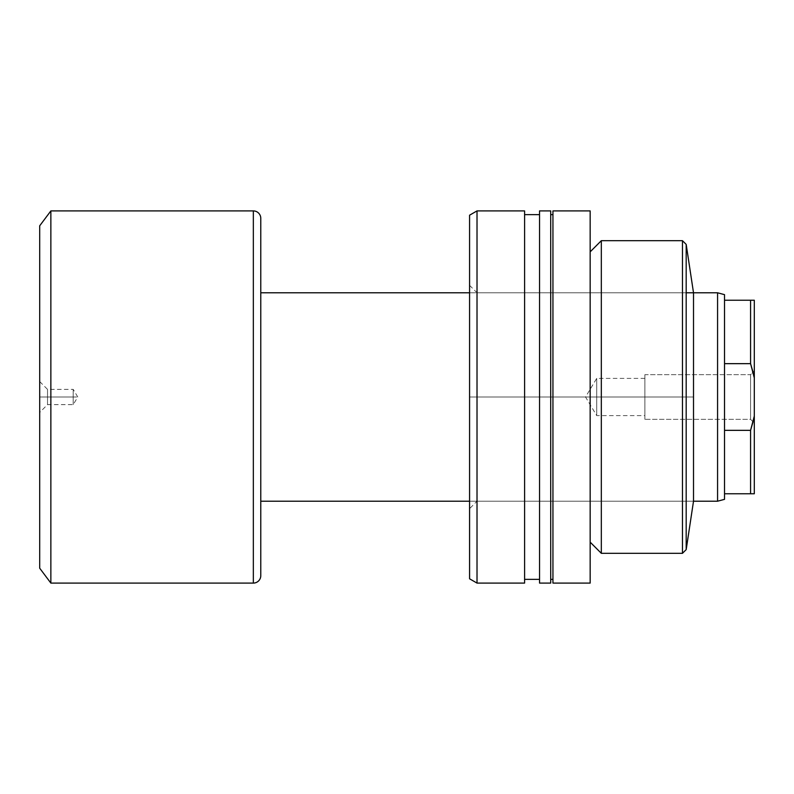 <?xml version="1.0" encoding="UTF-8"?>
<svg xmlns="http://www.w3.org/2000/svg" width="794" height="794" viewBox="0 0 794 794"><rect width="100%" height="100%" fill="white"/><g stroke="black" fill="none" stroke-linecap="round" stroke-linejoin="round"><path stroke-width="0.6" stroke-dasharray="3.97 2.98" d="M477.025 397L477.025 501.213L477.025 397M469.572 397L477.015 397L469.572 397L469.582 508.656L469.572 215.204L469.572 578.796L469.572 285.344L469.572 508.656L469.572 397L693.509 397L477.015 397L693.509 397L693.509 501.213L469.572 501.213L693.509 501.213L693.509 397L477.015 397L477.015 292.788L477.015 397L469.572 397L469.572 285.344L469.572 397M590.16 251.847L590.16 583.094L590.16 251.847M552.952 579.372L552.942 214.628L552.942 579.372M550.718 210.906L550.718 583.094L550.708 210.906M539.543 579.372L539.543 214.628L539.543 579.372M524.596 214.628L524.596 583.094L524.596 214.628M686.185 549.597L686.185 244.403L686.185 549.597M469.572 285.344L477.015 292.788L477.015 397L477.015 292.788L693.509 292.788L693.509 397L693.509 292.788L469.572 292.788L686.185 292.788M477.015 210.906L477.015 583.094L477.015 210.906M539.543 583.094L539.543 210.906L539.543 583.094M539.543 214.628L539.543 578.498L539.543 214.628M550.718 397L550.718 214.628L550.718 397M552.942 583.094L552.942 210.906L552.952 583.094M552.942 214.628L552.942 578.498L552.942 214.628M601.326 240.681L601.326 553.319L601.326 240.681M682.463 240.681L682.463 553.319L682.463 240.681M47.521 397L47.521 404.632L47.521 397L39.7 397L73.197 397L73.197 404.632L73.197 397L47.521 397L47.521 404.632L47.521 397L73.197 397C73.197 406.846 73.197 406.846 73.197 397C73.197 406.846 73.197 406.846 73.197 397L77.782 397L73.197 397C73.197 387.154 73.197 387.154 73.197 397C73.197 387.154 73.197 387.154 73.197 397L47.521 397L47.521 389.368L47.521 397L39.7 397L39.7 568.206L39.7 225.794L39.7 412.443L39.7 381.557L39.7 397L47.521 397L47.521 389.368L47.521 397M750.578 419.331L750.578 374.669L754.3 370.947L754.3 423.053L750.578 419.331L644.877 419.331L644.877 374.669L750.578 374.669L750.578 419.331L750.578 374.669L644.877 374.669L644.877 419.331L750.578 419.331L754.3 423.053L754.3 370.947L754.3 422.557L754.3 370.947L750.578 374.669L750.578 419.331M596.711 397L596.711 415.609L596.711 397L585.535 397L596.711 397C596.711 421.009 596.711 421.009 596.711 397C596.711 421.009 596.711 421.009 596.711 397L585.535 397L596.711 397C596.711 372.991 596.711 372.991 596.711 397C596.711 372.991 596.711 372.991 596.711 397L596.711 378.391L596.711 397M644.877 397L596.721 397L644.877 397L644.877 419.331L644.877 378.391L644.877 415.609L644.877 397L596.721 397L644.877 397L644.877 378.391L644.877 397M260.779 219.213L260.779 574.787M724.525 499.347L724.525 493.769L754.3 493.769L754.3 416.066L753.04 421.793L754.3 416.066L754.3 300.231L750.578 300.231L754.3 300.231L754.3 493.769L750.578 493.769L750.578 430.338L724.525 430.338L724.525 363.662L724.525 430.338L724.525 363.662L724.525 430.338L724.525 363.662L750.578 363.662L750.578 300.231L724.525 300.231L724.525 294.653L724.525 363.662L724.525 300.231L750.578 300.231L750.578 363.662L724.525 363.662L724.525 430.338L750.578 430.338L750.578 493.769L724.525 493.769L724.525 430.338L724.525 499.357M50.866 210.906L50.866 583.094L50.866 210.906M253.336 210.906L253.336 583.094L253.336 210.906M260.779 218.35L260.779 575.65M260.779 292.788L260.779 501.213L260.779 292.788M717.577 292.788L717.577 501.213L717.577 292.788M754.3 377.934L753.04 372.207L754.3 377.934M644.877 374.669L644.877 392.643L644.877 374.669M73.197 397L73.197 389.368L73.197 397M39.7 397L39.7 381.557L39.7 397M693.509 501.213L477.015 501.213L469.572 508.656M39.7 381.557L47.521 389.368L73.197 389.368L77.782 397L73.197 404.632L47.521 404.632L39.7 412.443M644.877 378.391L596.711 378.391L585.535 397L596.711 415.609L644.877 415.609"/><path stroke-width="1.19" d="M693.509 501.213L693.509 292.788L686.195 244.403L682.463 240.681L682.463 553.319L686.195 549.597L693.509 501.213L693.509 292.788L686.195 244.403L682.463 240.681L601.336 240.681L590.16 251.847L601.336 240.681L682.463 240.681L682.463 553.319L601.336 553.319L682.463 553.319L686.195 549.597L693.509 501.213L717.577 501.213L724.525 499.347L717.577 501.213L717.577 292.788L717.577 501.213L693.509 501.213M686.185 549.597L686.185 244.403L686.185 549.597M601.326 240.681L601.326 553.319L601.326 240.681M590.16 542.153L601.336 553.319L590.16 542.153M590.16 583.094L590.16 210.906L552.942 210.906L552.942 583.094L590.16 583.094L552.942 583.094L552.942 210.906L590.16 210.906L590.17 583.094M552.942 214.628L550.718 214.628L552.942 214.628M550.718 579.372L552.942 579.372L550.718 579.372M550.718 210.906L550.718 583.094L539.543 583.094L539.543 210.906L550.718 210.906L539.543 210.906L539.543 583.094L550.718 583.094L550.708 210.906M539.543 214.628L524.596 214.628L539.543 214.628M524.596 579.372L539.543 579.372L524.596 579.372M469.582 578.796L469.572 215.204L477.015 210.906L469.572 215.204L469.572 578.796L477.015 583.094L477.015 210.906L477.015 583.094L524.596 583.094L524.596 210.906L477.025 210.906M477.015 583.094L469.572 578.796M477.015 210.906L524.596 210.906L524.596 583.094L477.025 583.094M724.525 499.357L724.525 294.653L717.577 292.788L693.509 292.788M260.779 501.213L469.572 501.213L260.779 501.213M469.572 292.788L260.779 292.788L469.572 292.788M260.779 575.65L260.779 218.35A7.444 7.444 0 0 0 253.336 210.906L253.336 583.094A7.444 7.444 0 0 0 260.779 575.65A7.444 7.444 0 0 1 253.336 583.094L253.336 210.906L50.866 210.906L50.866 583.094L253.336 583.094L50.866 583.094L50.866 210.906L39.7 225.794L39.7 568.206L50.866 583.094L39.7 568.206L39.7 225.794L50.866 210.906L253.336 210.906A7.444 7.444 0 0 1 260.779 218.35M686.185 292.788L717.577 292.788L724.525 294.653L724.525 363.662L750.578 363.662L750.578 300.231L724.525 300.231L750.578 300.231L750.578 363.662L754.3 377.934L754.3 300.231L750.578 300.231L754.3 300.231L754.3 416.066L754.3 377.934L750.578 363.662L724.525 363.662L724.525 493.769L750.578 493.769L750.578 430.338L724.525 430.338L750.578 430.338L753.04 421.793L750.578 430.338L750.578 493.769L754.3 493.769L754.3 416.066L750.578 430.338L754.3 416.066L754.3 493.769L724.525 493.769L724.525 499.347M260.779 574.787L260.779 219.213M753.04 372.207L750.578 363.662L753.04 372.207"/></g></svg>
